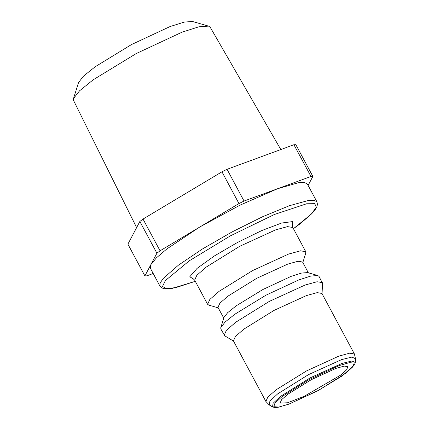 <?xml version="1.0" encoding="UTF-8"?>
<svg xmlns="http://www.w3.org/2000/svg" width="429" height="429" viewBox="0 0 429 429"><rect width="100%" height="100%" fill="white"/><g stroke="black" fill="none" stroke-linecap="round" stroke-linejoin="round"><path stroke-width="0.64" d="M139.875 221.487L156.896 253.228L144.905 275.89L127.885 244.144L139.875 221.487L143.039 219.053L221.943 171.82L238.964 203.561L160.06 250.793L143.039 219.053M144.905 275.89L146.815 275.82L153.18 273.482M308.119 185.392L312.87 176.416L295.849 144.675L293.935 144.739L310.955 176.485L244.042 201.056L227.021 169.316L293.935 144.739M316.934 201.834L307.4 184.052L304.424 182.497L298.257 182.781L277.499 188.771L239.993 205.164L199.512 227.177L166.902 248.917L156.429 257.818L150.901 264.559L150.375 268.248L159.91 286.03L161.781 287.913L164.178 288.738L172.624 288.299L195.292 281.327L176.48 287.446L166.366 288.76L162.559 286.4L165.379 280.561L189.387 260.714L230.298 235.918L274.324 214.521L306.628 203.748L314.709 203.657L316.318 207.218L311.315 214.119L300.128 223.766L293.436 228.705L311.786 213.68L315.653 209.014L316.827 206.891L317.465 204.435L316.934 201.834L314.173 200.311L308.499 200.461L289.398 205.7L262.537 216.763L232.003 231.96L202.445 248.981L178.367 265.235L163.428 278.244L160.167 282.888L159.91 286.03M244.042 201.056L238.964 203.561M312.87 176.416L310.955 176.485M227.021 169.316L221.943 171.82M354.392 353.957L321.932 293.42L317.181 292.642L306.413 295.597L274.061 310.403L243.828 329.156L235.408 336.486L233.424 340.878L265.889 401.415L267.873 397.029L276.287 389.693L306.521 370.94L338.872 356.134L349.64 353.185L354.392 353.957L355.469 358.682L351.914 357.105L341.591 359.625L308.489 374.614L277.692 393.892L269.879 401.094L269.224 404.928L265.889 401.415M340.755 375.037L346.568 369.825L347.892 366.688L344.251 366.093L336.004 368.355L311.218 379.697L288.057 394.069L281.606 399.683L280.089 403.046L287.548 402.799L304.204 396.31L340.755 375.037M302.836 262.527L305.791 253.158L305.759 251.689L300.488 250.826L288.545 254.102L252.676 270.517L219.149 291.312L209.819 299.442L207.615 304.311L208.821 305.148L218.259 307.877M308.354 272.812L302.568 262.022L298.026 261.282L287.741 264.108L256.821 278.249L227.933 296.176L219.884 303.18L217.991 307.379L223.772 318.162M322.093 293.72L322.49 283.36L318.994 276.378L317.787 275.536L307.582 272.587L301.576 273.042L291.205 276.34L262.875 289.537L236.207 305.834L227.719 312.644L224.013 317.396L220.822 327.531L220.855 329L224.737 335.773L233.591 341.178M317.787 275.536L310.821 276.067L298.788 279.896L265.91 295.206L234.969 314.114L225.118 322.018L220.822 327.531M322.329 282.593L317.058 281.73L305.116 285.006L269.246 301.421L235.719 322.217L226.389 330.346L224.185 335.215M280.839 149.549L210.183 27.225L208.532 26.105L192.417 21.45L184.234 22.072L170.104 26.566L131.51 44.541L95.179 66.742L83.612 76.024L78.571 82.491L73.531 98.493L73.547 100.493L136.626 227.622M208.532 26.105L198.831 26.839L182.073 32.175L136.304 53.491L93.222 79.815L79.51 90.825L73.531 98.493M160.06 250.793L156.896 253.228M272.506 406.928L274.817 407.55L278.131 407.293L288.814 404.182L317.428 390.964L342.321 375.804L354.569 364.779L355.325 362.526L351.909 361.014L341.993 363.433L310.21 377.82L280.636 396.332L273.134 403.255L272.506 406.928L269.224 404.928M289.012 404.075L278.727 407.089L273.809 406.719L275.01 403.024L282.143 396.562L309.132 379.558L338.964 365.664L349.254 362.65L354.172 363.014L352.97 366.715L345.838 373.171L318.849 390.175L289.012 404.075M292.481 226.458L292.68 221.573L281.649 223.037L261.829 230.529L237.596 242.396L214.302 256.011L197.093 268.372L189.768 276.748L193.946 279.29M193.49 279.038L194.643 280.11L196.841 275.246L206.177 267.111L239.698 246.316L275.574 229.906L287.51 226.63L292.782 227.488L305.759 251.689M355.325 362.526L355.469 358.682M292.524 225.933L292.782 227.488M194.643 280.11L207.615 304.311"/></g></svg>
